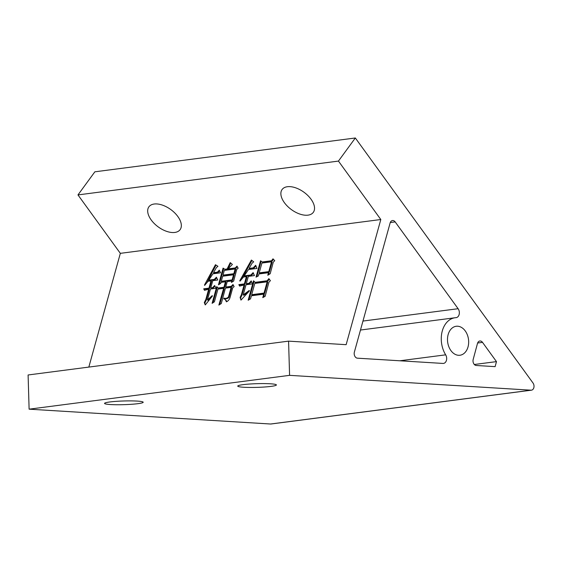<?xml version="1.0" encoding="UTF-8"?>
<svg xmlns="http://www.w3.org/2000/svg" width="562" height="562" viewBox="0 0 562 562"><rect width="100%" height="100%" fill="white"/><g stroke="black" fill="none" stroke-linecap="round" stroke-linejoin="round"><path stroke-width="0.84" d="M154.206 204.02A19.333 10.713 36.2 0 1 174.684 212.858A19.333 10.713 36.2 0 1 180.121 229.64A19.333 10.713 36.2 0 1 174.817 232.443A19.333 10.713 36.2 0 1 154.339 223.606A19.333 10.713 36.2 0 1 148.902 206.823A19.333 10.713 36.2 0 1 154.206 204.02M287.4 186.717A19.333 10.713 36.2 0 1 307.878 195.555A19.333 10.713 36.2 0 1 313.315 212.345A19.333 10.713 36.2 0 1 308.011 215.148A19.333 10.713 36.2 0 1 287.533 206.31A19.333 10.713 36.2 0 1 282.096 189.52A19.333 10.713 36.2 0 1 287.4 186.717M137.191 401.092A19.333 1.848 -1.7 0 1 143.198 402.244A19.333 1.848 -1.7 0 1 131.515 404.289A19.333 1.848 -1.7 0 1 110.552 404.549A19.333 1.848 -1.7 0 1 104.546 403.397A19.333 1.848 -1.7 0 1 116.229 401.352A19.333 1.848 -1.7 0 1 137.191 401.092M270.385 383.79A19.333 1.848 -1.7 0 1 276.399 384.949A19.333 1.848 -1.7 0 1 264.716 386.993A19.333 1.848 -1.7 0 1 243.746 387.253A19.333 1.848 -1.7 0 1 237.74 386.094A19.333 1.848 -1.7 0 1 249.423 384.05A19.333 1.848 -1.7 0 1 270.385 383.79M458.107 308.707A5.374 3.864 -97.4 0 1 459.358 312.556A5.374 3.864 -97.4 0 1 456.161 317.642A5.374 3.864 -97.4 0 1 455.958 317.663A23.204 16.691 82.6 0 0 455.094 317.748A23.204 16.691 82.6 0 0 442.146 331.517A23.204 16.691 82.6 0 0 445.666 354.833A5.374 3.864 -97.4 0 1 446.678 358.331A5.374 3.864 -97.4 0 1 443.481 363.417A5.374 3.864 -97.4 0 1 442.947 363.431L357.418 358.177A4.299 3.091 -97.4 0 1 354.369 352.086L390.126 222.981A4.299 3.091 -97.4 0 1 392.501 220.536A4.299 3.091 -97.4 0 1 395.163 221.906L458.107 308.707L362.961 321.064M468.659 341.401A14.612 10.509 -97.4 0 1 459.962 355.24A14.612 10.509 -97.4 0 1 447.5 340.101A14.612 10.509 -97.4 0 1 456.196 326.269A14.612 10.509 -97.4 0 1 468.659 341.401M262.784 297.628L263.74 294.172L251.39 295.781L250.54 298.872L248.151 300.227L253.539 280.782L255.113 282.335L267.189 280.761L268.854 278.619L270.413 280.698L268.952 282.11L265.166 296.265L262.784 297.628M210.469 289.008L207.448 299.911L212.246 295.605L212.373 296.118L205.256 304.927L204.294 302.595L205.847 299.42L208.664 289.24L204.491 290.308L203.69 288.833L208.966 288.151L210.975 280.881L208.066 281.26L204.645 285.384L204.47 285.053L215.457 264.709L217.958 266.311L216.405 267.568L213.518 272.668L217.403 272.163L219.292 270.167L220.571 272.802L212.942 273.792L208.783 280.115L214.333 279.398L216.412 277.199L217.775 280.002L212.78 280.649L210.771 287.92L212.569 287.681L214.649 285.489L216.019 288.285L210.469 289.008M346.143 344.682L380.811 219.517L338.443 161.083L355.332 137.985L533.022 383.024A4.299 3.091 82.6 0 1 533.9 387.45A4.299 3.091 82.6 0 1 531.462 390.176L270.989 424.001A4.299 3.091 -97.4 0 1 270.568 424.015L29.112 409.171L289.585 375.346L288.573 341.141L346.143 344.682M88.838 367.084L120.338 253.343L380.811 219.517M223.795 298.836L223.992 298.113C225.594 298.668 227.083 298.303 228.446 297.01L231.115 287.379L225.425 288.116L221.287 303.543L218.857 305.089L223.62 288.348L217.937 289.086L214.41 301.808L212.113 303.332L216.749 286.613L218.098 288.018L223.922 287.259L225.432 281.808L220.992 282.384L220.69 283.473L218.449 284.815L223.079 268.102L224.758 269.282L227.118 268.98L230.216 262.616L232.387 264.435L228.088 268.854L235.302 267.912L237.002 266.114L238.155 268.243L236.792 269.296L233.659 281.091L231.411 282.433L231.818 280.979L227.238 281.576L225.727 287.027L231.277 286.304L232.977 284.505L234.129 286.634L232.766 287.688L230.097 297.319C229.472 299.476 228.256 300.979 226.444 301.822L225.186 299.398L223.795 298.836M267.779 275.261L268.481 272.711L258.906 273.954L258.351 275.956L256.019 277.136L260.55 260.782L262.229 261.962L271.523 260.754L272.999 258.815L274.755 260.691L273.294 262.103L270.21 273.715L267.779 275.261M246.023 284.737L243.206 294.917L249.254 290.449L249.38 290.961L240.965 300.115L240.1 297.417L241.365 294.804L244.084 284.99L239.63 286.093L238.836 284.625L244.386 283.901L246.395 276.63L243.479 277.01L240.065 281.133L239.749 280.824L251.39 260.044L253.701 261.843L252.148 263.1L249.078 268.404L253.237 267.863L255.696 265.264L256.96 268.432L248.495 269.528L244.203 275.865L250.863 275.001L253.132 272.605L254.446 275.591L248.341 276.378L246.325 283.648L248.959 283.304L251.228 280.909L252.408 283.908L246.023 284.737M270.568 424.015L531.034 390.19L289.585 375.346M531.034 390.19A4.299 3.091 82.6 0 0 531.462 390.176M477.475 343.48A4.299 3.091 -97.4 0 1 479.857 341.001A4.299 3.091 -97.4 0 1 482.519 342.37L496.471 361.619L495.122 366.642L476.239 365.483A4.299 3.091 -97.4 0 1 473.183 359.427L477.475 343.48M29.112 409.171L28.1 374.973L288.573 341.141M120.338 253.343L77.97 194.916L338.443 161.083M77.97 194.916L94.859 171.81L355.332 137.985M474.335 364.492L496.471 361.619M224.428 299.026L224.582 298.471L223.992 298.113M224.582 298.471C226.184 299.033 227.666 298.661 229.029 297.368L228.446 297.01M229.029 297.368L231.699 287.737L231.115 287.379M219.714 304.541L224.21 288.713L223.62 288.348M212.991 302.749L217.283 287.168M223.922 287.259L224.512 287.625L218.681 288.376L218.098 288.018M224.512 287.625L226.022 282.173L225.432 281.808M219.306 284.309L223.655 268.503M227.118 268.98L227.701 269.339L225.341 269.648L224.758 269.282M227.701 269.339L230.799 262.981M235.302 267.912L235.885 268.278L228.671 269.212L228.088 268.854M235.885 268.278L237.34 266.739M232.232 281.941L232.401 281.344L231.818 280.979M231.277 286.304L231.86 286.669L226.31 287.386L225.727 287.027M231.86 286.669L233.314 285.131M226.985 301.485L225.186 299.398M221.295 281.295L221.885 281.653L232.703 280.248L234.115 275.162L233.525 274.804L222.707 276.209L221.295 281.295L232.12 279.89L233.525 274.804M223.009 275.113L223.592 275.478L234.417 274.073L235.724 269.346L235.141 268.987L224.315 270.392L223.009 275.113L233.827 273.708L235.141 268.987M234.417 274.073L233.827 273.708M232.703 280.248L232.12 279.89M211.467 297.193L208.031 300.27L207.448 299.911M205.537 304.555L204.294 302.595M204.877 302.96L206.43 299.778L205.847 299.42M206.43 299.778L209.247 289.606L208.664 289.24M204.807 290.182L203.69 288.833M204.28 289.198L209.549 288.517L208.966 288.151M209.549 288.517L211.565 281.246L210.975 280.881M206.795 282.841L216.04 265.081M217.403 272.163L217.993 272.528L214.108 273.034L213.518 272.668M217.993 272.528L219.609 270.814M214.333 279.398L214.916 279.757L209.366 280.48L208.783 280.115M214.916 279.757L216.728 277.846M212.569 287.681L213.16 288.046L210.771 287.92M213.16 288.046L214.965 286.135M268.608 274.734L269.065 273.076L268.481 272.711M256.834 276.722L261.126 261.182M271.523 260.754L272.106 261.119L262.812 262.328L262.229 261.962M272.106 261.119L273.476 259.321M259.208 272.865L259.792 273.23L269.367 271.987L272.085 262.173L271.502 261.808L261.927 263.051L259.208 272.865L268.784 271.622L271.502 261.808M269.367 271.987L268.784 271.622M263.599 297.165L264.323 294.537L263.74 294.172M248.994 299.75L254.08 281.316M267.189 280.761L267.772 281.126L255.703 282.693L255.113 282.335M267.772 281.126L269.275 279.188M251.692 294.692L252.282 295.05L264.625 293.448L267.744 282.18L267.161 281.822L254.811 283.424L251.692 294.692L264.042 293.083L267.161 281.822M264.625 293.448L264.042 293.083M248.432 291.854L243.789 295.275L243.206 294.917M241.26 299.567L240.1 297.417M240.691 297.783L241.948 295.169L241.365 294.804M241.948 295.169L244.667 285.356L244.084 284.99M239.946 285.967L238.836 284.625M239.419 284.983L244.969 284.267L244.386 283.901M244.969 284.267L246.978 276.996L246.395 276.63M240.129 281.056L239.749 280.824M241.772 279.082L251.945 260.473M253.237 267.863L253.827 268.222L249.661 268.762L249.078 268.404M253.827 268.222L255.97 265.952M250.863 275.001L251.446 275.366L244.786 276.23L244.203 275.865M251.446 275.366L253.427 273.272M248.959 283.304L249.549 283.67L246.908 284.014L246.325 283.648M249.549 283.67L251.502 281.604M399.835 360.783L445.666 354.833M390.274 222.545L395.163 221.906M477.63 343.01L482.519 342.37M360.481 330.035L455.094 317.748"/></g></svg>

